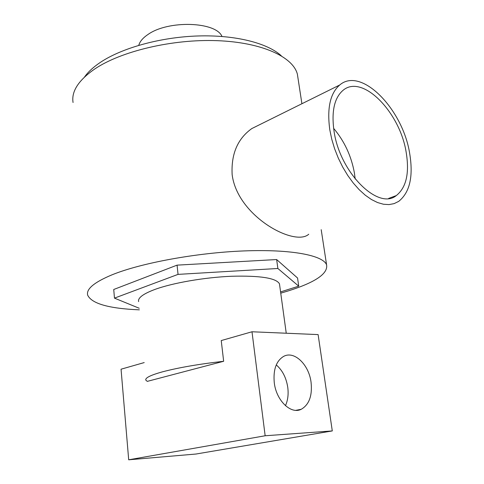 <?xml version="1.0" encoding="UTF-8"?>
<svg xmlns="http://www.w3.org/2000/svg" width="484" height="484" viewBox="0 0 484 484"><rect width="100%" height="100%" fill="white"/><g stroke="black" fill="none" stroke-linecap="round" stroke-linejoin="round"><path stroke-width="0.73" d="M274.271 382.723C276.243 400.552 290.908 414.685 301.248 409.282C309.197 404.642 312.464 395.628 311.055 382.227C308.895 364.555 294.248 350.428 283.624 356.393C276.219 360.925 273.103 369.703 274.271 382.723M285.451 405.671C287.865 400.353 288.639 394.248 287.762 387.363C286.262 377.726 282.426 370.242 276.261 364.912M138.612 301.623C137.692 297.956 143.058 293.921 154.711 289.511C172.57 282.928 204.514 277.368 231.673 276.255C260.295 275.523 276.225 278.052 279.468 283.83L279.643 285.137M162.709 371.772C178.711 367.574 199.027 364.077 223.656 361.282L147.269 381.38L145.817 380.128C145.006 377.895 150.639 375.112 162.709 371.772M251.995 331.77L265.153 435.763L332.29 430.929L318.115 334.595L251.995 331.77L221.236 340.567L223.656 361.282M144.208 362.583L121.054 369.201L128.696 459.8L195.953 454.034L332.29 430.929M265.153 435.763L128.696 459.8M334.027 131.146C339.798 172.661 378.319 210.601 396.305 195.578C406.372 187.496 409.639 172.933 406.106 151.897C399.772 112.167 362.401 73.629 342.999 90.363C334.299 97.931 331.304 111.526 334.027 131.146M355.183 179.007L354.403 172.933C351.317 155.993 344.39 141.128 333.615 128.351M409.585 152.896C402.549 109.063 361.27 66.368 339.707 84.996C330.155 93.339 326.857 108.319 329.822 129.936L331.776 139.295L334.613 148.751L338.286 158.074L342.684 167.034L347.718 175.408L353.247 183.006L359.14 189.649L365.251 195.185L371.428 199.511L377.538 202.542L383.437 204.242L388.997 204.593L394.115 203.625L398.677 201.386C409.906 192.408 413.542 176.243 409.585 152.896M261.868 123.583L251.825 128.562C237.62 138.672 231.062 154.021 232.145 174.621C237.378 216.445 294.853 247.058 308.75 234.226M138.763 45.321C139.834 41.521 142.883 37.927 147.904 34.539C168.105 19.935 216.039 21.592 221.987 36.463M84.579 76.944C88.082 71.965 93.303 67.137 100.242 62.46C121.883 47.91 160.555 37.153 197.962 35.967C235.381 34.788 267.501 43.076 281.295 55.787M73.06 102.499C71.269 91.44 78.487 80.271 94.719 69C121.194 51.141 172.564 38.926 217.256 40.668C262.032 42.368 293.044 56.949 297.376 74.161L298.059 78.62M139.368 309.845C108.821 308.556 91.579 303.631 87.64 295.083C86.14 288.996 94.265 282.245 112.01 274.827C140.953 263.018 196.516 252.751 244.009 250.924C291.598 249.06 323.366 255.437 326.597 264.899C328.098 273.66 315.356 282.323 288.373 290.878L280.744 293.165M139.223 308.266L114.466 298.132L178.039 274.38L277.87 268.487L298.725 286.153L280.575 291.919M298.725 286.153L297.557 278.01L276.642 259.545L277.87 268.487M178.039 274.38L177.071 265.141L276.642 259.545M114.466 298.132L113.734 289.486L177.071 265.141M295.857 410.341L301.248 409.282M279.468 283.83L286.244 333.234M388.658 198.416L396.305 195.578M339.707 84.996L251.825 128.562M297.376 74.161L301.907 103.733M321.201 229.676L326.597 264.899"/></g></svg>
